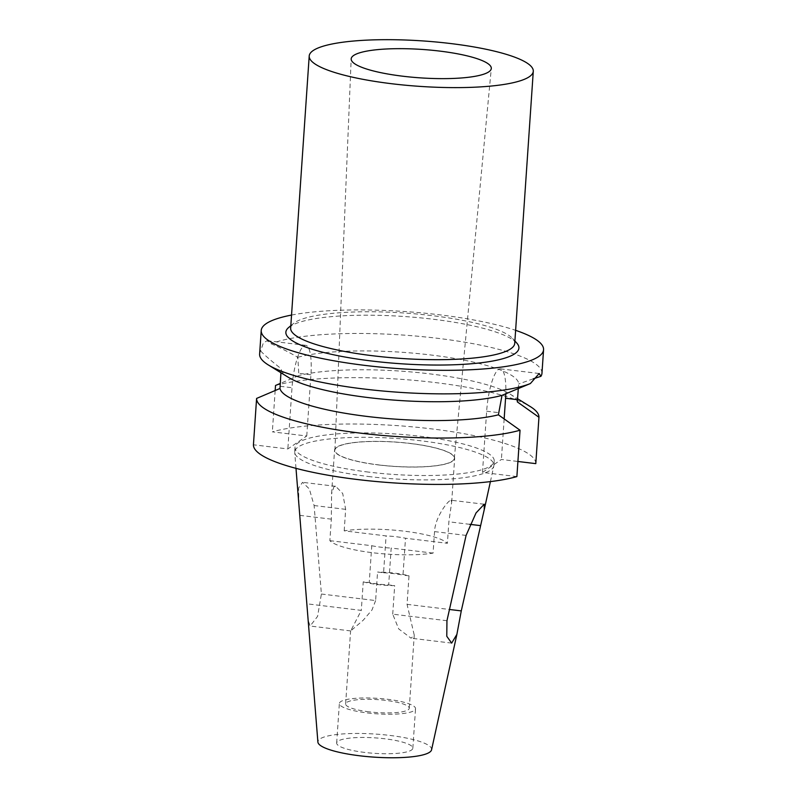 <?xml version="1.0" encoding="UTF-8"?>
<svg xmlns="http://www.w3.org/2000/svg" width="797" height="797" viewBox="0 0 797 797"><rect width="100%" height="100%" fill="white"/><g stroke="black" fill="none" stroke-linecap="round" stroke-linejoin="round"><path stroke-width="0.6" stroke-dasharray="3.98 2.99" d="M431.566 749.828A56.995 11.556 3.9 0 0 389.653 735.402A56.995 11.556 3.9 0 0 317.893 742.077M364.767 752.438A38.186 7.741 -176.1 0 1 336.663 743.003A38.186 7.741 -176.1 0 1 384.732 738.769A38.186 7.741 -176.1 0 1 412.846 748.204A38.186 7.741 -176.1 0 1 364.767 752.438M368.214 476.476A99.834 20.244 3.9 0 0 493.831 465.996A99.834 20.244 3.9 0 0 493.921 465.388A99.834 20.244 3.9 0 0 420.417 440.731A99.834 20.244 3.9 0 0 294.711 451.809A99.834 20.244 3.9 0 0 294.721 452.427A99.834 20.244 3.9 0 0 368.214 476.476M298.875 504.352L298.616 487.943L302.551 482.305L309.336 488.93L314.108 505.537L321.4 594.024L317.575 616.39L310.123 626.034L308.13 620.106M368.513 472.093A99.834 20.244 -176.1 0 1 295.01 447.426A99.834 20.244 -176.1 0 1 420.716 436.338A99.834 20.244 -176.1 0 1 494.22 461.005A99.834 20.244 -176.1 0 1 368.513 472.093M516.884 476.586L482.484 472.432L501.393 459.48L517.911 461.473M535.793 463.635A141.497 28.692 3.9 0 0 431.615 428.876A141.497 28.692 3.9 0 0 272.345 431.844L306.755 435.999L287.847 448.95L253.436 444.796M482.484 472.432L486.658 411.212A36.164 8.807 -83.1 0 1 498.514 369.409A36.164 8.807 -83.1 0 1 500.436 368.842A36.164 8.807 -83.1 0 1 505.796 393.828M504.152 418.913L501.393 459.48M288.484 377.409A119.032 24.139 -176.1 0 1 281.152 368.712L280.933 372.747M306.755 435.999L310.93 374.779A36.164 8.807 96.9 0 0 305.799 345.35A36.164 8.807 96.9 0 0 303.876 345.928A36.164 8.807 96.9 0 0 292.011 387.731L287.847 448.95M259.623 354.037A141.497 28.692 3.9 0 1 260.659 350.999L263.289 343.099L267.065 340.678L271.199 343.786C279.508 347.392 288.384 351.895 297.829 357.295L298.895 375.526L280.315 383.417M275.164 390.51L272.345 431.844M517.303 401.887A119.032 24.139 3.9 0 0 510.09 394.097A119.032 24.139 3.9 0 0 429.762 373.863A119.032 24.139 3.9 0 0 298.895 375.526M297.829 357.295A119.032 24.139 -176.1 0 1 431.047 355.014A119.032 24.139 -176.1 0 1 518.698 383.945L518.299 388.667M275.513 385.479A141.497 28.692 -176.1 0 1 434.773 382.51A141.497 28.692 -176.1 0 1 530.254 406.56M533.243 378.824L518.698 383.945M260.659 350.999C264.614 355.173 271.448 361.071 281.152 368.712M291.543 315.064A141.497 28.692 -176.1 0 1 439.396 314.785A141.497 28.692 -176.1 0 1 515.619 330.337M541.96 373.285A141.497 28.692 3.9 0 0 437.782 338.327A141.497 28.692 3.9 0 0 271.199 343.786M516.725 342.999A116.79 23.681 3.9 0 0 432.93 319.208A116.79 23.681 3.9 0 0 288.733 327.447M514.732 343.368A112.297 22.774 3.9 0 0 512.62 338.496A112.297 22.774 3.9 0 0 432.054 315.622A112.297 22.774 3.9 0 0 293.406 323.552A112.297 22.774 3.9 0 0 290.656 328.085M410.266 443.501A59.845 12.134 -176.1 0 1 454.32 458.345A59.845 12.134 -176.1 0 1 378.973 464.93A59.845 12.134 -176.1 0 1 334.909 450.205A59.845 12.134 -176.1 0 1 410.266 443.501M378.874 464.99A60.193 12.204 3.9 0 0 454.669 458.305A60.193 12.204 3.9 0 0 410.355 443.441A60.193 12.204 3.9 0 0 334.561 450.116A60.193 12.204 3.9 0 0 378.874 464.99M484.128 504.222L451.082 500.237L449.887 500.705C446.35 502.787 435.052 518.199 434.544 531.609L433.07 553.118A60.193 12.204 -176.1 0 1 372.896 552.759A60.193 12.204 -176.1 0 1 329.858 540.665L331.333 519.156L331.572 493.961L334.561 450.116M451.082 500.237L451.68 502.15L448.87 521.796L447.406 543.305L405.504 538.244A29.2 5.918 3.9 0 0 396.268 536.76A29.2 5.918 3.9 0 0 386.087 535.903L344.194 530.852A60.193 12.204 -176.1 0 1 404.368 531.201A60.193 12.204 -176.1 0 1 447.406 543.305M344.194 530.852L345.659 509.343L342.71 493.492L335.686 486.309L333.963 486.718L331.572 493.961M321.4 594.024L375.626 600.569L377.569 572.047L383.576 572.764L386.087 535.903M375.626 600.569L371.96 610.034L363.213 620.235L350.68 630.925L361.3 610.382L307.074 603.837M446.948 620.714L392.722 614.168L398.679 628.893L411.103 638.218L414.251 635.159L407.058 604.355L409 575.832A31.89 6.466 3.9 0 0 394.455 573.133A31.89 6.466 3.9 0 0 377.569 572.047M369.101 711.821A31.89 6.466 -176.1 0 1 345.629 703.94A31.89 6.466 -176.1 0 1 385.778 700.394A31.89 6.466 -176.1 0 1 409.26 708.274A31.89 6.466 -176.1 0 1 369.101 711.821M363.243 581.85A31.89 6.466 3.9 0 0 377.778 584.56A31.89 6.466 3.9 0 0 394.674 585.646L388.667 584.918A29.2 5.918 -176.1 0 1 378.485 584.071A29.2 5.918 -176.1 0 1 369.24 582.577L363.243 581.85L361.3 610.382M329.858 540.665L371.761 545.716L369.24 582.577M392.722 614.168L394.674 585.646M409 575.832L402.993 575.115L405.504 538.244M383.576 572.764A29.2 5.918 -176.1 0 1 393.758 573.621A29.2 5.918 -176.1 0 1 402.993 575.115M433.07 553.118L391.178 548.057L388.667 584.918M371.761 545.716A29.2 5.918 3.9 0 0 380.996 547.21A29.2 5.918 3.9 0 0 391.178 548.057M367.457 712.946A38.186 7.741 3.9 0 0 415.536 708.702A38.186 7.741 3.9 0 0 387.432 699.268A38.186 7.741 3.9 0 0 339.353 703.512A38.186 7.741 3.9 0 0 367.457 712.946M486.658 411.212L498.543 412.647M280.126 386.296L292.011 387.731M310.93 374.779L299.044 373.345M345.659 509.343L314.108 505.537M299.782 515.35L331.333 519.156M407.058 604.355L449.478 609.476M469.792 524.326L448.87 521.796M434.544 531.609L466.086 535.415M490.404 481.597L493.831 465.996M295.996 468.347L294.721 452.427M294.711 451.809L295.01 447.426M493.921 465.388L494.22 461.005M510.09 394.097L517.522 398.689M500.436 368.842L539.171 373.514M305.799 345.35L267.065 340.678M512.62 338.496L514.892 340.986M293.406 323.552L290.815 325.714M454.32 458.345L491.301 68.502M334.909 450.205L351.178 58.948M451.68 502.15L454.669 458.305M345.629 703.94L350.61 630.826M350.68 630.925L310.123 626.034M409.26 708.274L414.251 635.159M451.66 643.109L411.103 638.218M412.846 748.204L415.536 708.702M336.663 743.003L339.353 703.512M335.686 486.309L302.551 482.315"/><path stroke-width="1.2" d="M298.875 504.352L317.893 742.077A56.995 11.556 3.9 0 0 359.845 755.805A56.995 11.556 3.9 0 0 431.566 749.828L456.89 634.382L461.274 610.901L484.267 509.572L484.217 504.232L476.038 512.939L466.086 535.415L446.948 620.714L446.778 636.275L451.66 643.109L456.89 634.382M517.911 461.473L535.793 463.635L538.951 417.269L517.303 401.887L518.299 388.667M280.933 372.747L279.986 388.478L256.594 398.43L253.436 444.796A141.497 28.692 3.9 0 0 357.614 479.545A141.497 28.692 3.9 0 0 516.884 476.586L520.043 430.221L498.394 414.829L502.02 395.362A119.032 24.139 -176.1 0 1 368.802 397.643A119.032 24.139 -176.1 0 1 288.484 377.409L268.32 364.946A141.497 28.692 3.9 0 0 363.791 388.996A141.497 28.692 3.9 0 0 530.384 383.546L502.02 395.362M505.796 393.828A36.164 8.807 -83.1 0 1 505.567 398.261L504.152 418.913M279.986 388.478A119.032 24.139 3.9 0 0 367.517 416.492A119.032 24.139 3.9 0 0 498.394 414.829M520.043 430.221A141.497 28.692 -176.1 0 1 360.782 433.179A141.497 28.692 -176.1 0 1 256.594 398.43M280.315 383.417L275.513 385.479L275.164 390.51M517.522 398.689L530.254 406.56A141.497 28.692 -176.1 0 1 538.951 417.269M533.243 378.824L540.914 376.323L539.171 373.514L530.384 383.546M515.619 330.337A141.497 28.692 -176.1 0 1 543.564 349.744A141.497 28.692 -176.1 0 1 365.395 365.454A141.497 28.692 -176.1 0 1 261.227 330.496L259.623 354.037A141.497 28.692 3.9 0 0 268.32 364.946M261.227 330.496A141.497 28.692 -176.1 0 1 291.543 315.064M540.914 376.323A141.497 28.692 3.9 0 0 541.96 373.285L543.564 349.744M290.815 325.714L288.733 327.447A116.79 23.681 3.9 0 0 371.86 361.031A116.79 23.681 3.9 0 0 516.725 342.999L514.892 340.986M309.206 56.009L290.656 328.085A112.297 22.774 3.9 0 0 373.335 355.831A112.297 22.774 3.9 0 0 514.732 343.368L533.283 71.282A112.297 22.774 -176.1 0 1 391.875 83.755A112.297 22.774 -176.1 0 1 309.206 56.009A112.297 22.774 -176.1 0 1 450.604 43.536A112.297 22.774 -176.1 0 1 533.283 71.282M402.883 76.223A70.226 14.236 3.9 0 0 491.301 68.502A70.226 14.236 3.9 0 0 439.605 51.078A70.226 14.236 3.9 0 0 351.178 58.948A70.226 14.236 3.9 0 0 402.883 76.223M517.452 399.695L505.567 398.261M449.478 609.476L461.274 610.901M480.412 525.612L469.792 524.326M484.267 509.572L490.404 481.597M298.935 505.159L295.996 468.347"/></g></svg>
